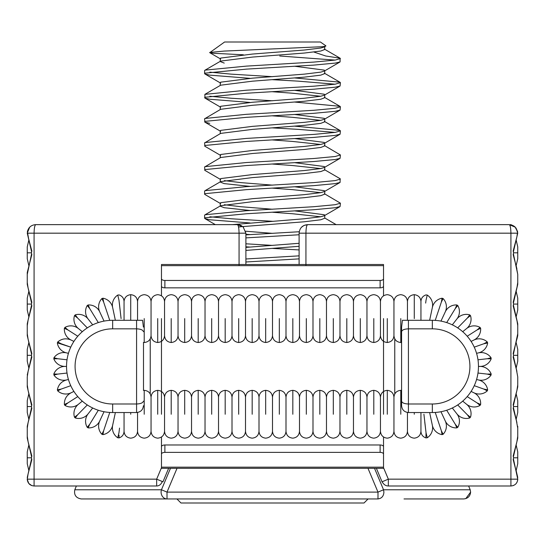 <?xml version="1.0" encoding="UTF-8"?>
<svg xmlns="http://www.w3.org/2000/svg" width="545" height="545" viewBox="0 0 545 545"><rect width="100%" height="100%" fill="white"/><g stroke="black" fill="none" stroke-linecap="round" stroke-linejoin="round"><path stroke-width="0.82" d="M140.971 498.941L167.015 498.941L167.015 492.108L177.016 468.319M27.25 479.402L28.749 483.422L27.25 479.409C27.768 483.422 30.043 485.622 34.083 485.99L76.382 485.99L74.794 489.771L161.456 489.771A6.833 5.92 90 0 0 167.015 498.941L377.985 498.941C381.691 498.43 383.666 496.154 383.898 492.108L383.544 489.771L470.206 489.771L470.614 492.108L465.791 498.641M404.029 498.941L463.781 498.941L404.029 498.941M367.984 468.319L377.985 492.108L377.985 498.941L346.94 498.941M326.06 498.941L318.941 498.941M298.462 498.941L294.266 498.941M290.948 498.941L273.522 498.941M329.378 498.941L346.463 498.941M299.014 498.941L311.556 498.941M207.72 498.941L218.347 498.941M191.779 498.941L197.924 498.941M227.367 498.941L246.769 498.941M260.006 498.941L270.334 498.941M205.118 498.941L201.132 498.941M81.219 498.941L167.015 498.941L81.219 498.941C76.007 498.035 73.868 494.976 74.794 489.771M170.476 468.319L161.456 489.771L167.015 492.108L377.985 492.108L383.544 489.771L374.524 468.319M470.206 489.771L468.618 485.99L510.917 485.99C514.964 485.615 517.239 483.422 517.75 479.402L517.743 479.375M463.781 498.941C467.903 498.505 470.178 496.229 470.614 492.108M161.47 467.712L156.653 479.157L162.955 481.8L168.623 468.319M294.954 210.915L324.302 214.75L324.745 215.221L324.323 215.704L320.76 216.76L304.287 218.77L232.327 224.635L175.96 224.635L237.354 224.635L241.026 225.453L243.506 227.245M239.064 265.653L239.064 233.178L245.897 233.178L245.897 264.509L245.897 233.178L243.131 226.884L237.354 224.635C238.39 225.105 238.955 227.953 239.064 233.178L34.083 233.178L34.083 479.15L156.653 479.157L156.653 485.99L34.083 485.99L34.083 479.157L27.257 479.157L28.095 473.898L27.257 479.375M31.617 458.692L27.25 477.529M29.703 227.19L27.25 233.097L28.851 240.011L27.25 246.919L27.25 258.718L28.851 265.633L27.25 258.718L28.851 265.633L27.25 258.718L27.25 252.819L27.25 258.718M30.377 226.57L29.096 227.871M27.25 233.097L28.851 240.011L27.373 231.72C28.497 227.299 31.303 224.935 35.793 224.635L232.327 224.635M143.505 390.39L143.505 342.444M143.41 331.667C142.974 329.957 140.692 329.017 136.577 328.833L136.577 320.297L112.658 320.297A46.121 46.121 0 0 0 66.538 366.417A46.121 46.121 0 0 0 112.658 412.538L136.577 412.538L136.577 403.995L112.658 403.995L112.658 412.538M136.577 320.297L142.572 320.297L143.41 327.061M143.41 401.161C142.974 402.871 140.692 403.811 136.577 403.995L136.577 328.833L112.658 328.833A37.578 37.578 0 0 0 75.081 366.417A37.578 37.578 0 0 0 112.658 403.995M143.41 405.725L143.41 405.732C142.981 409.82 140.699 412.095 136.577 412.538M27.25 252.819L31.426 252.819L31.828 254.644L27.25 272.541L27.25 274.435L31.617 253.711M27.25 309.962L28.851 316.877L27.25 309.962L28.851 316.877L27.25 309.962L27.25 304.062L31.426 304.062L31.828 302.237L28.095 287.964L27.25 282.446L27.25 274.442L27.25 284.34L28.851 291.255L27.25 298.17L27.25 304.062L27.25 298.17M27.25 274.442L27.25 284.34L31.617 303.177M27.25 329.691L27.25 335.584L28.851 342.498L27.25 349.413L27.25 355.313L31.426 355.313L31.828 353.487L28.095 339.215L27.25 333.69L27.25 325.685L28.095 320.167L27.25 323.791L27.25 325.685L27.25 323.791L31.617 304.955M27.25 335.584L28.851 342.498L27.25 349.413L28.851 342.498L28.095 339.215L31.617 354.42M27.25 355.313L27.25 361.212L28.851 368.12L27.25 361.212L27.25 349.413M27.25 361.212L28.851 368.12L27.25 361.212M28.851 419.371L27.25 412.456L27.25 400.657L27.25 406.556L31.426 406.556L31.828 404.731L28.095 390.458L27.25 384.933L27.25 376.929L28.095 371.411L27.25 375.035L31.617 356.205M27.25 376.929L27.25 386.834L28.851 393.742L27.25 400.657L28.851 393.742L27.25 400.657L28.851 393.742L27.25 386.834L27.25 376.929M27.25 426.279L27.25 438.078L28.851 444.993L27.25 451.907L27.25 457.8L27.25 451.907L27.25 457.8L31.426 457.8L31.828 455.974L28.095 441.702L27.25 436.184L27.25 428.179L28.095 422.654L27.25 426.279L27.25 428.172L27.25 426.279L31.617 407.449M28.851 470.614L28.095 473.898L28.851 470.614L27.25 463.7L27.25 451.907L28.851 444.993L27.25 451.907L28.851 444.993L28.095 441.702L31.617 456.908M237.354 224.635L35.793 224.635C34.757 225.105 34.192 227.953 34.083 233.178L27.475 233.178M28.749 483.422L31.665 485.547M31.365 485.425L31.828 485.602L31.365 485.425M71.838 485.99L156.653 485.99A6.833 5.92 90 0 0 162.219 481.494M28.095 320.167L31.828 305.895L31.426 304.062M31.426 252.819L31.828 250.993L28.095 236.721L31.617 251.926M28.095 422.654L31.828 408.382L31.426 406.556M31.617 405.664L28.851 393.742M28.095 371.411L31.828 357.139L31.426 355.313M28.095 473.898L31.828 459.633L31.426 457.8M369.04 224.635L509.207 224.635C510.243 225.105 510.808 227.953 510.917 233.178L510.917 485.99L388.34 485.99L388.34 479.157L382.059 481.794M376.377 468.319L382.045 481.8C383.66 484.348 385.438 485.711 387.386 485.895L388.34 485.99M516.728 482.747L517.225 481.773M517.559 480.765L517.75 479.416M513.574 457.8L517.75 457.8L517.75 463.7L516.149 470.614L517.75 477.529L513.172 459.633L513.574 457.8L513.172 455.974L516.905 441.702L517.75 436.184L517.75 428.179L516.149 419.371L517.75 412.456L517.75 400.657L516.149 393.742L517.75 400.657M401.495 390.39L401.59 405.705C402.019 409.82 404.301 412.095 408.423 412.538L432.342 412.538A46.121 46.121 0 0 0 478.462 366.417A46.121 46.121 0 0 0 432.342 320.297L402.428 320.297L401.59 327.061L401.59 344.154M401.59 401.161C402.026 402.871 404.308 403.811 408.423 403.995L432.342 403.995A37.578 37.578 0 0 0 469.919 366.417A37.578 37.578 0 0 0 432.342 328.833L408.423 328.833C404.308 329.017 402.026 329.957 401.59 331.667L401.59 405.732M401.495 342.444L401.59 344.147M401.59 327.061L401.59 331.667M301.501 227.245L303.987 225.446L307.646 224.635C302.489 225.105 299.648 227.953 299.103 233.178L305.936 233.178C306.045 227.953 306.61 225.105 307.646 224.635L509.207 224.635L515.311 227.197L513.499 225.793M516.033 228.042L517.75 233.097L516.905 236.721L517.627 231.72L515.911 227.885M517.627 231.72L514.984 226.884L509.207 224.635M513.383 251.926L516.905 236.721L513.172 250.993L513.574 252.819L513.172 254.644L516.905 268.917L516.149 265.633L517.75 258.718L517.75 246.919L516.149 240.011M517.75 258.718L517.75 252.819L513.574 252.819M516.149 265.633L517.75 274.435L513.383 253.711M517.75 278.441L517.75 284.34L517.75 282.446L516.905 287.964L517.75 282.446L517.75 274.442M516.149 291.255L517.75 298.17L517.75 309.962L516.149 316.877L517.75 309.962L517.75 304.062L517.75 309.962L516.149 316.877L517.75 309.962L517.75 304.062L513.574 304.062L513.172 302.237L517.75 284.34L513.383 303.177M513.574 304.062L513.172 305.895L517.75 323.791L517.75 325.685L516.905 320.167L517.75 323.791L517.75 333.69L513.383 354.42M517.75 323.791L517.75 325.685M517.75 335.584L516.905 339.215L517.75 335.584L517.75 329.691L517.75 335.584L513.172 353.487L513.574 355.313L517.75 355.313L517.75 361.212L517.75 349.413L516.149 342.498M516.149 368.12L517.75 361.212L516.149 368.12L517.75 361.212L516.149 368.12L517.75 376.929L516.149 368.12M517.75 361.212L517.75 355.313M517.75 380.935L517.75 386.834L516.905 390.458L517.75 386.834L517.75 380.935L517.75 386.834L516.905 390.458L517.75 384.933L517.75 376.929M517.75 426.279L517.75 428.179L516.149 419.371M517.75 432.178L517.75 438.078L513.383 456.908M517.75 451.907L516.149 444.993L517.75 451.907L516.149 444.993L517.75 451.907L517.75 457.8M517.75 406.556L513.574 406.556L513.172 408.382L516.905 422.654L513.383 407.449M299.103 264.509L299.103 233.178M513.383 405.664L516.905 390.458L513.172 404.731L513.574 406.556M516.149 470.614L517.75 479.157L388.34 479.157L383.53 467.712M513.635 485.425L513.172 485.602M517.743 479.484L517.593 480.608M517.103 482.053L516.231 483.449M517.75 479.157L513.383 458.692M513.383 304.955L516.905 320.167M513.574 355.313L513.172 357.139L516.905 371.411L513.383 356.205M130.718 320.297L130.718 318.587L130.718 320.297M425.659 303.095L426.033 300.132C425.87 293.237 425.87 293.237 426.033 300.132L427.246 295.056L425.911 294.934C422.797 296.03 421.142 298.224 420.944 301.508C420.542 297.454 418.322 295.179 414.282 294.675C410.153 295.097 407.871 297.379 407.449 301.508C407.047 297.454 404.826 295.179 400.786 294.675C396.658 295.097 394.376 297.379 393.953 301.508C393.551 297.454 391.33 295.179 387.291 294.675C383.162 295.097 380.887 297.379 380.458 301.508C380.056 297.454 377.835 295.179 373.795 294.675C369.667 295.097 367.391 297.379 366.962 301.508C366.56 297.454 364.339 295.179 360.3 294.675C356.171 295.097 353.896 297.379 353.467 301.508C353.065 297.454 350.844 295.179 346.804 294.675C342.676 295.097 340.4 297.379 339.971 301.508C339.569 297.454 337.348 295.179 333.308 294.675C329.18 295.097 326.905 297.379 326.475 301.508C326.08 297.454 323.859 295.179 319.82 294.675C315.684 295.097 313.409 297.379 312.987 301.508C312.585 297.454 310.364 295.179 306.324 294.675C302.196 295.097 299.913 297.379 299.491 301.508C299.089 297.454 296.868 295.179 292.829 294.675C288.7 295.097 286.418 297.379 285.996 301.508C285.594 297.454 283.373 295.179 279.333 294.675C275.205 295.097 272.929 297.379 272.5 301.508C272.071 297.379 269.795 295.097 265.667 294.675C261.627 295.179 259.406 297.454 259.004 301.508C258.582 297.379 256.3 295.097 252.172 294.675C248.132 295.179 245.911 297.454 245.509 301.508C245.087 297.379 242.804 295.097 238.676 294.675C234.636 295.179 232.415 297.454 232.013 301.508C231.591 297.379 229.316 295.097 225.18 294.675C221.141 295.179 218.92 297.454 218.525 301.508C218.095 297.379 215.82 295.097 211.692 294.675C207.652 295.179 205.431 297.454 205.029 301.508C204.6 297.379 202.324 295.097 198.196 294.675C194.156 295.179 191.935 297.454 191.533 301.508C191.104 297.379 188.829 295.097 184.701 294.675C180.661 295.179 178.44 297.454 178.038 301.508C177.609 297.379 175.333 295.097 171.205 294.675C167.165 295.179 164.944 297.454 164.542 301.508C164.113 297.379 161.838 295.097 157.709 294.675C153.67 295.179 151.449 297.454 151.047 301.508C150.624 297.379 148.342 295.097 144.214 294.675C140.174 295.179 137.953 297.454 137.551 301.508C137.129 297.379 134.847 295.097 130.718 294.675C126.678 295.179 124.458 297.454 124.056 301.508L124.056 320.297M137.551 301.508L137.551 320.297M130.718 318.587L130.718 294.675L130.718 318.587M144.214 318.587L144.214 342.498L144.214 318.587M151.047 301.508L151.047 335.672C150.624 339.801 148.342 342.076 144.214 342.505L143.41 342.43M157.709 318.587L157.709 342.498L157.709 318.587M164.542 301.508L164.542 335.672C164.113 339.801 161.838 342.076 157.709 342.505C153.67 342.001 151.449 339.719 151.047 335.672M171.205 318.587L171.205 342.498L171.205 318.587M178.038 301.508L178.038 335.672C177.609 339.801 175.333 342.076 171.205 342.505C167.165 342.001 164.944 339.719 164.542 335.672M184.701 318.587L184.701 342.498L184.701 318.587M191.533 301.508L191.533 335.672C191.104 339.801 188.829 342.076 184.701 342.505C180.661 342.001 178.44 339.719 178.038 335.672M198.196 318.587L198.196 342.498L198.196 318.587M205.029 301.508L205.029 335.672C204.6 339.801 202.324 342.076 198.196 342.505C194.156 342.001 191.935 339.719 191.533 335.672M211.692 318.587L211.692 342.498L211.692 318.587M218.525 301.508L218.525 335.672C218.095 339.801 215.82 342.076 211.692 342.505C207.652 342.001 205.431 339.719 205.029 335.672M225.18 318.587L225.18 342.498L225.18 318.587M232.013 301.508L232.013 335.672C231.591 339.801 229.316 342.076 225.18 342.505C221.141 342.001 218.92 339.719 218.525 335.672M238.676 318.587L238.676 342.498L238.676 318.587M245.509 301.508L245.509 335.672C245.087 339.801 242.804 342.076 238.676 342.505C234.636 342.001 232.415 339.719 232.013 335.672M252.172 318.587L252.172 342.498L252.172 318.587M259.004 301.508L259.004 335.672C258.582 339.801 256.3 342.076 252.172 342.505C248.132 342.001 245.911 339.719 245.509 335.672M265.667 318.587L265.667 342.498L265.667 318.587M272.5 301.508L272.5 335.672C272.071 339.801 269.795 342.076 265.667 342.505C261.627 342.001 259.406 339.719 259.004 335.672M130.718 414.248L130.718 412.538M124.056 412.538L124.056 431.327C124.458 435.38 126.678 437.655 130.718 438.16C134.847 437.737 137.129 435.455 137.551 431.327L137.551 412.463M279.333 318.587L279.333 342.505L279.333 318.587M285.996 301.508L285.996 335.672C285.594 339.719 283.373 342.001 279.333 342.498C275.205 342.076 272.929 339.801 272.5 335.672M292.829 318.587L292.829 342.505L292.829 318.587M299.491 301.508L299.491 335.672C299.089 339.719 296.868 342.001 292.829 342.498C288.7 342.076 286.418 339.801 285.996 335.672M306.324 318.587L306.324 342.505L306.324 318.587M144.214 414.248L144.214 390.336L144.214 414.248M312.987 301.508L312.987 335.672C312.585 339.719 310.364 342.001 306.324 342.498C302.196 342.076 299.913 339.801 299.491 335.672M143.41 390.404L144.214 390.336C148.342 390.758 150.624 393.034 151.047 397.162L151.047 431.327C150.624 435.455 148.342 437.737 144.214 438.16C140.174 437.655 137.953 435.38 137.551 431.327M319.82 318.587L319.82 342.505L319.82 318.587M157.709 414.248L157.709 390.336L157.709 414.248M326.475 301.508L326.475 335.672C326.08 339.719 323.859 342.001 319.82 342.498C315.684 342.076 313.409 339.801 312.987 335.672M151.047 397.162C151.449 393.115 153.67 390.84 157.709 390.336C161.838 390.758 164.113 393.034 164.542 397.162L164.542 431.327C164.113 435.455 161.838 437.737 157.709 438.16C153.67 437.655 151.449 435.38 151.047 431.327M333.308 318.587L333.308 342.505L333.308 318.587M171.205 414.248L171.205 390.336L171.205 414.248M339.971 301.508L339.971 335.672C339.569 339.719 337.348 342.001 333.308 342.498C329.18 342.076 326.905 339.801 326.475 335.672M164.542 397.162C164.944 393.115 167.165 390.84 171.205 390.336C175.333 390.758 177.609 393.034 178.038 397.162L178.038 431.327C177.609 435.455 175.333 437.737 171.205 438.16C167.165 437.655 164.944 435.38 164.542 431.327M346.804 318.587L346.804 342.505L346.804 318.587M184.701 414.248L184.701 390.336L184.701 414.248M353.467 301.508L353.467 335.672C353.065 339.719 350.844 342.001 346.804 342.498C342.676 342.076 340.4 339.801 339.971 335.672M178.038 397.162C178.44 393.115 180.661 390.84 184.701 390.336C188.829 390.758 191.104 393.034 191.533 397.162L191.533 431.327C191.104 435.455 188.829 437.737 184.701 438.16C180.661 437.655 178.44 435.38 178.038 431.327M360.3 318.587L360.3 342.505L360.3 318.587M198.196 414.248L198.196 390.336L198.196 414.248M366.962 301.508L366.962 335.672C366.56 339.719 364.339 342.001 360.3 342.498C356.171 342.076 353.896 339.801 353.467 335.672M191.533 397.162C191.935 393.115 194.156 390.84 198.196 390.336C202.324 390.758 204.6 393.034 205.029 397.162L205.029 431.327C204.6 435.455 202.324 437.737 198.196 438.16C194.156 437.655 191.935 435.38 191.533 431.327M373.795 318.587L373.795 342.505L373.795 318.587M211.692 414.248L211.692 390.336L211.692 414.248M380.458 301.508L380.458 335.672C380.056 339.719 377.835 342.001 373.795 342.498C369.667 342.076 367.391 339.801 366.962 335.672M205.029 397.162C205.431 393.115 207.652 390.84 211.692 390.336C215.82 390.758 218.095 393.034 218.525 397.162L218.525 431.327C218.095 435.455 215.82 437.737 211.692 438.16C207.652 437.655 205.431 435.38 205.029 431.327M387.291 318.587L387.291 342.505L387.291 318.587M225.18 414.248L225.18 390.336L225.18 414.248M393.953 301.508L393.953 335.672C393.551 339.719 391.33 342.001 387.291 342.498C383.162 342.076 380.887 339.801 380.458 335.672M218.525 397.162C218.92 393.115 221.141 390.84 225.18 390.336C229.316 390.758 231.591 393.034 232.013 397.162L232.013 431.327C231.591 435.455 229.316 437.737 225.18 438.16C221.141 437.655 218.92 435.38 218.525 431.327M400.786 318.587L400.786 342.505L400.786 318.587M238.676 414.248L238.676 390.336L238.676 414.248M407.449 301.508L407.449 320.297M232.013 397.162C232.415 393.115 234.636 390.84 238.676 390.336C242.804 390.758 245.087 393.034 245.509 397.162L245.509 431.327C245.087 435.455 242.804 437.737 238.676 438.16C234.636 437.655 232.415 435.38 232.013 431.327M414.282 318.587L414.282 294.675L414.282 318.587M252.172 414.248L252.172 390.336L252.172 414.248M420.944 301.508L420.944 320.297M245.509 397.162C245.911 393.115 248.132 390.84 252.172 390.336C256.3 390.758 258.582 393.034 259.004 397.162L259.004 431.327C258.582 435.455 256.3 437.737 252.172 438.16C248.132 437.655 245.911 435.38 245.509 431.327M265.667 414.248L265.667 390.336L265.667 414.248M259.004 397.162C259.406 393.115 261.627 390.84 265.667 390.336C269.795 390.758 272.071 393.034 272.5 397.162L272.5 431.327C272.071 435.455 269.795 437.737 265.667 438.16C261.627 437.655 259.406 435.38 259.004 431.327M279.333 414.248L279.333 390.329L279.333 414.248M272.5 397.162C272.929 393.034 275.205 390.758 279.333 390.329C283.373 390.84 285.594 393.115 285.996 397.162L285.996 431.327C285.594 435.38 283.373 437.655 279.333 438.16C275.205 437.737 272.929 435.455 272.5 431.327M292.829 414.248L292.829 390.329L292.829 414.248M285.996 397.162C286.418 393.034 288.7 390.758 292.829 390.329C296.868 390.84 299.089 393.115 299.491 397.162L299.491 431.327C299.089 435.38 296.868 437.655 292.829 438.16C288.7 437.737 286.418 435.455 285.996 431.327M306.324 414.248L306.324 390.329L306.324 414.248M299.491 397.162C299.913 393.034 302.196 390.758 306.324 390.329C310.364 390.84 312.585 393.115 312.987 397.162L312.987 431.327C312.585 435.38 310.364 437.655 306.324 438.16C302.196 437.737 299.913 435.455 299.491 431.327M319.82 414.248L319.82 390.329L319.82 414.248M312.987 397.162C313.409 393.034 315.684 390.758 319.82 390.329C323.859 390.84 326.08 393.115 326.475 397.162L326.475 431.327C326.08 435.38 323.859 437.655 319.82 438.16C315.684 437.737 313.409 435.455 312.987 431.327M333.308 414.248L333.308 390.329L333.308 414.248M326.475 397.162C326.905 393.034 329.18 390.758 333.308 390.329C337.348 390.84 339.569 393.115 339.971 397.162L339.971 431.327C339.569 435.38 337.348 437.655 333.308 438.16C329.18 437.737 326.905 435.455 326.475 431.327M346.804 414.248L346.804 390.329L346.804 414.248M339.971 397.162C340.4 393.034 342.676 390.758 346.804 390.329C350.844 390.84 353.065 393.115 353.467 397.162L353.467 431.327C353.065 435.38 350.844 437.655 346.804 438.16C342.676 437.737 340.4 435.455 339.971 431.327M360.3 414.248L360.3 390.329L360.3 414.248M353.467 397.162C353.896 393.034 356.171 390.758 360.3 390.329C364.339 390.84 366.56 393.115 366.962 397.162L366.962 431.327C366.56 435.38 364.339 437.655 360.3 438.16C356.171 437.737 353.896 435.455 353.467 431.327M373.795 414.248L373.795 390.329L373.795 414.248M366.962 397.162C367.391 393.034 369.667 390.758 373.795 390.329C377.835 390.84 380.056 393.115 380.458 397.162L380.458 431.327C380.056 435.38 377.835 437.655 373.795 438.16C369.667 437.737 367.391 435.455 366.962 431.327M387.291 414.248L387.291 390.329L387.291 414.248M380.458 397.162C380.887 393.034 383.162 390.758 387.291 390.329C391.33 390.84 393.551 393.115 393.953 397.162L393.953 431.327C393.551 435.38 391.33 437.655 387.291 438.16C383.162 437.737 380.887 435.455 380.458 431.327M400.786 414.248L400.786 390.329L400.786 414.248M407.449 412.463L407.449 431.327C407.047 435.38 404.826 437.655 400.786 438.16C396.658 437.737 394.376 435.455 393.953 431.327M414.282 414.248L414.282 412.538M420.944 412.538L420.944 431.327C420.542 435.38 418.322 437.655 414.282 438.16C410.153 437.737 407.871 435.455 407.449 431.327M119.546 428.07L118.967 432.703C119.13 439.597 119.13 439.597 118.967 432.703L117.754 437.778A11.956 11.956 0 0 1 112.652 425.318A11.956 11.956 0 0 1 102.916 434.624L103.639 430.761L101.888 434.283A11.956 11.956 0 0 1 99.721 420.992A11.956 11.956 0 0 1 88.147 427.873L89.721 424.269L87.22 427.307A11.956 11.956 0 0 1 88.099 413.866A11.956 11.956 0 0 1 75.271 417.967L77.615 414.813L74.495 417.204A11.956 11.956 0 0 1 78.371 404.308A11.956 11.956 0 0 1 64.95 405.419L67.948 402.871L64.371 404.506C64.228 399.247 66.456 395.35 71.048 392.816A11.956 11.956 0 0 1 57.722 390.874L61.21 389.069L57.361 389.852C58.404 384.702 61.449 381.405 66.497 379.96A11.956 11.956 0 0 1 53.948 375.076L57.756 374.095L53.826 373.999A11.956 11.956 0 0 1 64.957 366.417A11.956 11.956 0 0 1 53.826 358.835L57.756 358.739L53.948 357.758A11.956 11.956 -77 0 1 66.497 352.874A11.956 11.956 0 0 1 57.361 342.982L61.21 343.772L57.722 341.96C61.776 338.609 66.218 337.961 71.048 340.019A11.956 11.956 0 0 1 64.371 328.328L67.948 329.963L64.95 327.416A11.956 11.956 -51 0 1 78.371 328.526A11.956 11.956 0 0 1 74.495 315.63L77.615 318.021L75.271 314.867A11.956 11.956 0 0 1 88.099 318.968A11.956 11.956 0 0 1 87.22 305.534L89.721 308.565L88.147 304.962A11.956 11.956 0 0 1 99.721 311.842A11.956 11.956 0 0 1 101.888 298.558L103.639 302.073L102.916 298.21A11.956 11.956 0 0 1 112.652 307.516A11.956 11.956 0 0 1 117.754 295.056L119.089 294.934C122.203 296.03 123.858 298.224 124.056 301.508M101.888 298.558L102.916 298.21L103.1 299.157M103.639 302.073L109.763 320.385L103.639 302.073M119.307 302.802L121.085 318.587L118.967 300.132L117.754 295.056M87.22 305.534L88.147 304.962L88.535 305.847M89.721 308.565L98.304 322.586L89.721 308.565M115.363 320.297L112.652 307.516M118.967 300.132C119.13 293.237 119.13 293.237 118.967 300.132C119.13 293.237 119.13 293.237 118.967 300.132M74.495 315.63L75.271 314.867L75.85 315.644M77.615 318.021L87.302 327.886L77.615 318.021M104.041 321.107L99.721 311.842M64.371 328.328L64.95 327.416L65.965 328.274M92.684 324.84L88.099 318.968M57.361 342.982L57.722 341.96L58.186 342.199M61.21 343.772L70.755 347.151L58.431 343.2M82.295 331.701L78.371 328.526M77.785 336.231L67.948 329.963M53.826 358.835L53.948 357.758L54.888 357.997M57.756 358.739L67.015 359.789L57.756 358.739M73.902 341.415L71.048 340.019M53.948 375.076L53.826 373.999L54.786 374.02M57.756 374.095L67.015 373.046L57.756 374.095M68.438 353.317L66.497 352.874M57.722 390.874L57.361 389.852L57.865 389.75M61.21 389.069L70.755 385.683L61.21 389.069M66.538 366.417L64.957 366.417M64.95 405.419L64.371 404.506L65.237 404.111M67.948 402.871L77.792 396.603L67.948 402.871M68.438 379.518L66.497 379.96M75.271 417.967L74.495 417.204L75.258 416.625M73.909 391.419L71.048 392.816M88.147 427.873L87.22 427.307L87.827 426.565M89.721 424.269L98.311 410.249L89.721 424.269M82.302 401.134L78.371 404.308M87.309 404.942L77.615 414.813M103.639 430.761L109.77 412.442L103.639 430.761L102.916 434.624L101.888 434.283L102.317 433.418M92.691 407.987L88.099 413.866M104.041 411.72L99.721 420.992M112.652 425.318L115.363 412.538M117.754 437.778L119.089 437.901L119.035 435.244M427.246 295.056A11.956 11.956 0 0 1 432.349 307.516A11.956 11.956 0 0 1 442.084 298.21L441.361 302.073L443.112 298.558A11.956 11.956 0 0 1 445.279 311.842A11.956 11.956 0 0 1 456.853 304.962L455.279 308.565L457.78 305.534A11.956 11.956 0 0 1 456.901 318.968A11.956 11.956 0 0 1 469.729 314.867L467.385 318.021L470.505 315.63A11.956 11.956 0 0 1 466.629 328.526A11.956 11.956 0 0 1 480.05 327.416L477.052 329.963L480.629 328.328A11.956 11.956 0 0 1 473.952 340.019A11.956 11.956 0 0 1 487.278 341.96L483.79 343.772L487.639 342.982A11.956 11.956 0 0 1 478.503 352.874A11.956 11.956 0 0 1 491.052 357.758L487.244 358.739L491.174 358.835A11.956 11.956 0 0 1 480.043 366.417A11.956 11.956 0 0 1 491.174 373.999L487.244 374.095L491.052 375.076A11.956 11.956 0 0 1 478.503 379.96A11.956 11.956 0 0 1 487.639 389.852L483.79 389.069L487.278 390.874A11.956 11.956 0 0 1 473.952 392.816A11.956 11.956 0 0 1 480.629 404.506L477.052 402.871L480.05 405.419A11.956 11.956 0 0 1 466.629 404.308A11.956 11.956 0 0 1 470.505 417.204L467.385 414.813L469.729 417.967A11.956 11.956 0 0 1 456.901 413.866A11.956 11.956 0 0 1 457.78 427.307L455.279 424.269L456.853 427.873A11.956 11.956 0 0 1 445.279 420.992A11.956 11.956 0 0 1 443.112 434.283L441.361 430.761L442.084 434.624A11.956 11.956 0 0 1 432.349 425.318A11.956 11.956 0 0 1 427.246 437.778L425.911 437.901C422.797 436.804 421.142 434.61 420.944 431.327M442.084 298.21L443.112 298.558L441.361 302.073L435.237 320.385L440.108 305.813M432.349 307.516L429.637 320.297M457.092 306.372L457.677 305.656M445.279 311.842L440.959 321.107M455.279 308.565L446.696 322.586M469.647 316.291L470.376 315.725M456.901 318.968L452.316 324.84M467.215 336.231L477.052 329.963L467.215 336.231M467.385 318.021L457.698 327.886M479.6 328.798L480.479 328.397M466.629 328.526L462.705 331.701M474.245 347.151L483.79 343.772L487.639 342.982L487.278 341.96M473.952 340.019L471.098 341.415M477.985 359.789L487.244 358.739L477.985 359.789M490.139 358.808L491.174 358.835L491.052 357.758M478.503 352.874L476.562 353.317M477.985 373.046L487.244 374.095L491.052 375.076L491.174 373.999M480.043 366.417L478.462 366.417M474.245 385.683L483.79 389.069L487.278 390.874L487.639 389.852M478.503 379.96L476.562 379.518M479.184 404.69L479.92 405.317M473.952 392.816L471.091 391.419M457.691 404.942L467.385 414.813L457.691 404.942M477.052 402.871L467.208 396.603M469.082 417.095L469.633 417.838M466.629 404.308L462.698 401.134M446.689 410.249L455.279 424.269L456.853 427.873L457.78 427.307M456.901 413.866L452.309 407.987M443.112 434.283L442.084 434.624L441.361 430.761L435.23 412.442L440.094 426.973M423.915 414.248L426.033 432.703C425.87 439.597 425.87 439.597 426.033 432.703L427.246 437.778M425.931 437.036L426.033 432.703L424.759 422.103M445.279 420.992L440.959 411.72M429.637 412.538L432.349 425.318M383.53 286.139L383.53 264.509L161.47 264.509L161.47 286.139A3.413 1.71 0 0 0 164.883 287.849L380.117 287.849A3.413 1.71 180 0 0 383.53 286.139L383.53 278.74A3.413 1.71 180 0 1 380.117 280.45L164.883 280.45A3.413 1.71 180 0 1 161.47 278.74L161.47 286.139M161.47 468.319L161.47 467.174L383.53 467.174L383.53 468.319L161.47 468.319M383.53 467.174L383.53 446.689A3.413 1.71 180 0 0 380.117 444.986L164.883 444.986A3.413 1.71 180 0 0 161.47 446.689L161.47 467.174M161.47 276.008L161.47 295.799M161.47 318.587L161.47 414.248M161.47 437.036L161.47 456.819M161.47 446.689L161.47 454.087A3.413 1.71 0 0 1 164.883 452.377L380.117 452.377A3.413 1.71 0 0 1 383.53 454.087L383.53 437.036M383.53 414.248L383.53 318.587M383.53 295.799L383.53 274.305M383.53 456.819L383.53 458.522M368.079 498.941L364.019 503.001L180.981 503.001L176.921 498.941M243.356 54.779L213.368 53.281L209.723 52.661L224.595 41.999L320.406 41.999L325.883 45.835L324.323 46.972L320.76 48.028L304.287 50.038L252.485 54.05L220.698 58.07L220.255 58.54L220.255 61.551L224.24 63.091M209.689 52.443L224.097 51.087L322.919 46.679L325.835 46.093M324.731 46.407L324.745 49.5L320.76 51.039L304.287 53.049L252.485 57.068L220.698 61.081L220.255 61.551M294.954 66.286L324.302 70.121L324.745 70.591L324.323 71.082L320.76 72.131L304.287 74.14L252.485 78.16L220.698 82.172L220.255 82.642L220.255 85.442M324.745 70.591L324.745 73.602L320.76 75.142L304.287 77.152L252.485 81.171L220.698 85.19L204.872 94.367L204.92 98.08L209.777 99.251L250.046 102.446M294.954 90.388L324.302 94.23L324.745 94.701L324.323 95.184L320.76 96.233L304.287 98.243L252.485 102.262L220.698 106.282L220.255 106.752L220.255 109.545M324.745 94.694L324.745 97.712L320.76 99.251L304.287 101.261L252.485 105.274L220.698 109.293L204.6 118.803L204.92 122.182L209.777 123.354M294.954 114.498L324.302 118.333L324.745 118.803L324.323 119.287L320.76 120.343L304.287 122.353L252.485 126.365L220.698 130.384L220.255 130.855L220.255 133.654M324.745 118.803L324.745 121.814L320.76 123.354L304.287 125.364L252.485 129.383L220.698 133.396L204.6 142.906L204.92 146.292L220.677 155.448M294.954 138.6L324.302 142.436L324.745 142.906L324.323 143.389L320.76 144.445L304.287 146.455L252.485 150.475L220.698 154.487L220.255 154.957L220.255 157.757M324.745 142.906L324.745 145.917L320.76 147.457L304.287 149.466L252.485 153.486L220.698 157.505L204.6 167.008L204.92 170.394L220.677 179.55M294.954 162.703L324.302 166.538L324.745 167.008L324.323 167.499L320.76 168.548L304.287 170.558L252.485 174.577L220.698 178.597L220.255 179.067L220.255 182.078L224.24 183.617L250.319 186.417M324.745 167.008L324.745 170.026L320.76 171.566L304.287 173.569L252.485 177.588L220.698 181.608L220.255 182.078M294.954 186.806L324.302 190.648L324.745 191.118L324.323 191.602L320.76 192.658L304.287 194.66L252.485 198.68L220.698 202.699L220.255 203.169L220.255 206.18L224.24 207.72L250.319 210.52M324.745 191.118L324.745 194.129L320.76 195.669L304.287 197.678L252.485 201.691L220.698 205.71L220.255 206.18M324.745 215.221L324.745 218.232L320.76 219.771L304.287 221.781L242.784 226.577M241.578 226.686L238.533 226.972M299.103 243.302L245.897 247.396M299.103 246.313L245.897 250.414M324.745 46.488L324.323 46.972M272.5 91.737L292.515 93.222L320.678 96.254M272.5 115.84L292.515 117.325L320.678 120.356M272.5 139.949L292.515 141.434L320.678 144.459M272.5 164.052L292.515 165.537L320.678 168.569M224.322 180.62L240.713 182.609L272.5 185.143M272.5 188.154L292.515 189.64L320.678 192.671M224.322 204.722L240.713 206.712L272.5 209.246M272.5 212.257L292.515 213.742L320.678 216.774M245.672 231.23L272.5 233.349M245.897 234.261L250.319 234.623M313.995 52.075L325.76 56.006L340.128 58.213L340.08 61.926L335.223 63.091L313.818 65.1L246.49 69.12L205.172 73.139L204.6 73.609L204.92 73.977L209.777 75.142L250.046 78.337M340.4 58.54L335.223 60.079L313.818 62.089L246.49 66.109L205.172 70.121L204.6 70.591L204.6 73.602M299.103 258.868L245.897 261.988M299.103 255.85L245.897 258.977M299.103 234.759L245.897 237.886M299.225 231.741L245.897 234.868M324.398 193.707L340.4 203.169L340.08 206.548L335.223 207.72L313.818 209.73L246.49 213.742L205.172 217.762L204.6 218.232L204.92 218.6L209.777 219.771L250.046 222.966M340.4 203.169L335.223 204.709L313.818 206.712L246.49 210.731L205.172 214.75L204.6 215.221L204.6 218.232M324.398 169.604L340.128 178.733L340.08 182.446L335.223 183.617L313.818 185.627L246.49 189.64L205.172 193.659L204.6 194.129L204.92 194.497L220.677 203.653M340.4 179.067L335.223 180.599L313.818 182.609L246.49 186.628L205.172 190.648L204.6 191.118L204.6 194.129M324.398 145.501L340.4 154.957L340.08 158.343L335.223 159.508L313.818 161.518L246.49 165.537L205.172 169.556L204.6 170.026M340.4 154.957L335.223 156.497L313.818 158.506L246.49 162.526L204.872 166.681M294.682 126.154L339.828 130.384L340.4 130.855L340.08 134.233L335.223 135.405L313.818 137.415L246.49 141.434L205.172 145.447L204.6 145.917M340.4 130.855L335.223 132.394L313.818 134.404L246.49 138.416L204.872 142.579M294.682 102.051L339.828 106.282L340.4 106.752L340.08 110.131L335.223 111.303L313.818 113.312L246.49 117.325L205.172 121.344L204.6 121.814M340.4 106.752L335.223 108.292L313.818 110.294L246.49 114.314L204.872 118.476M294.682 77.942L339.828 82.172L340.4 82.642L340.08 86.028L335.223 87.2L313.818 89.203L246.49 93.222L205.172 97.242L204.6 97.712M340.4 82.642L335.223 84.182L313.818 86.192L246.49 90.211L204.872 94.367M245.897 246.817L250.046 247.069M272.5 248.418L299.103 249.937M245.897 243.799L272.5 245.4M209.886 216.774L231.182 218.77L272.5 221.297M272.5 127.891L298.51 129.383L335.114 132.408M209.886 96.254L231.182 98.243L272.5 100.777M272.5 79.686L298.51 81.171L335.114 84.203M209.886 72.151L231.182 74.14L272.5 76.675M279.735 56.006L335.114 60.093M112.658 320.297L112.658 328.833M150.243 393.94L150.243 338.895M34.083 479.157L34.083 233.178M432.342 328.833L432.342 320.297M432.342 412.538L432.342 403.995M408.423 412.538L408.423 320.297M305.936 265.653L305.936 233.178L517.525 233.178M394.757 338.895L394.757 393.94M383.53 265.653L161.47 265.653M164.883 280.45L164.883 287.849M380.117 280.45L380.117 287.849M164.883 444.986L164.883 452.377M380.117 452.377L380.117 444.986M243.131 226.884C240.427 225.119 238.799 224.39 238.254 224.683M241.026 225.453L243.513 227.258M301.487 227.251L303.987 225.446M514.984 226.884C512.28 225.119 510.651 224.39 510.106 224.683M119.089 437.901C122.203 436.804 123.858 434.61 124.056 431.327M401.59 342.43L400.786 342.498C396.658 342.076 394.376 339.801 393.953 335.672M457.78 305.534L456.853 304.962M470.505 315.63L469.729 314.867M480.629 328.328L480.05 327.416M480.629 404.506L480.05 405.419M401.59 390.404L400.786 390.336C396.658 390.758 394.376 393.034 393.953 397.162M470.505 417.204L469.729 417.967M209.723 52.661L220.677 59.024M324.323 71.082L340.08 61.926M220.677 83.133L204.92 73.977M324.323 95.184L340.08 86.028M220.677 107.236L204.92 98.08M324.323 119.287L340.08 110.131M220.677 131.338L204.92 122.182M324.323 143.389L340.08 134.233M324.323 167.499L340.08 158.343M324.323 191.602L340.08 182.446M324.323 215.704L340.08 206.548M215.309 224.635L204.92 218.6M340.128 58.213L324.398 49.084M204.872 70.264L220.602 61.135M340.128 82.315L324.398 73.187M340.128 106.418L324.398 97.289M340.128 130.528L324.398 121.399M204.872 190.784L220.602 181.655M204.872 214.894L220.602 205.765M336.142 224.635L324.745 218.02"/></g></svg>
